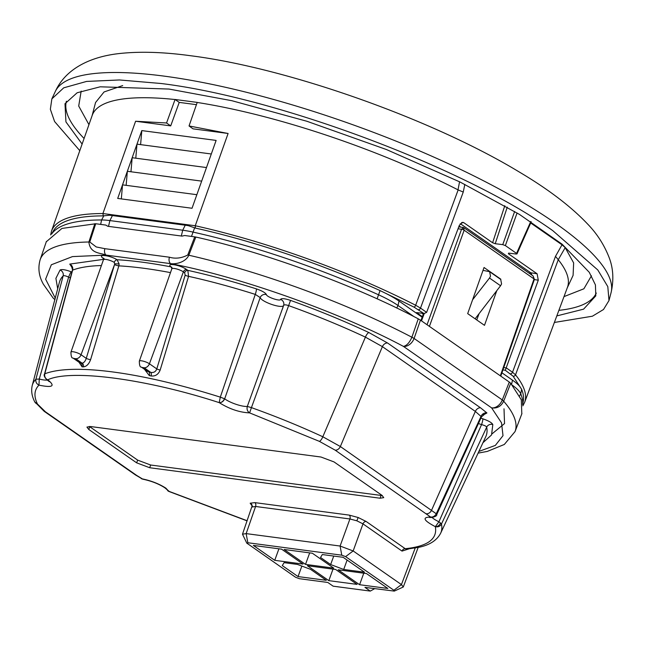 <?xml version="1.0" encoding="UTF-8"?>
<svg xmlns="http://www.w3.org/2000/svg" width="645" height="645" viewBox="0 0 645 645"><rect width="100%" height="100%" fill="white"/><g stroke="black" fill="none" stroke-linecap="round" stroke-linejoin="round"><path stroke-width="0.97" d="M252.526 506.446L250.179 503.213L254.872 502.624L349.203 515.105L358.177 517.508L366.183 521.491L405.229 548.71C427.587 546.38 437.624 539.035 435.343 526.667L438.939 521.773L441.462 524.046C440.092 526.409 438.052 527.279 435.343 526.667C423.491 520.426 421.919 517.209 430.61 517.024L335.166 450.154L319.38 441.357L249.607 412.881C239.521 412.421 229.386 409.011 219.195 402.633L220.308 397.143L224.678 398.82L260.193 297.587A4.942 4.733 166.8 0 1 266.441 294.644C266.611 297.022 280.47 301.699 280.559 299.401C281.454 298.159 284.784 298.49 290.54 300.393C317.961 310.221 344.083 320.944 368.916 332.562L387.581 343.011L480.533 407.801L486.919 412.969L483.395 414.88M430.247 516.992L429.449 517.475L431.852 517.443L430.61 517.024C433.053 517.274 434.932 516.185 436.262 513.767L436.754 514.525L481.484 416.855L475.341 411.421L382.388 346.639L365.417 337.133A226.79 54.914 -160.1 0 0 288.71 305.649C285.896 304.65 284.203 304.593 283.606 305.472L247.301 406.447A14.335 3.467 19.9 0 1 224.678 398.82C223.436 401.456 221.606 402.73 219.195 402.633C146.415 378.921 70.74 368.867 47.649 379.841A4.942 3.556 -55.1 0 1 46.456 379.381C44.312 376.906 43.666 375.116 44.513 374.019L44.787 373.81C44.312 376.519 45.271 378.526 47.649 379.841L46.537 379.437M47.649 379.841L48.552 380.445C55.43 386.307 52.237 387.871 38.974 385.13C34.185 389.959 33.685 396.272 37.474 404.052L45.424 411.808L136.684 475.421L142.859 479.203C151.341 480.985 158.622 483.815 164.685 487.701L169.312 491.466L247.164 520.741M136.684 475.421A4.942 3.556 124.9 0 1 135.49 474.962L142.085 478.84C151.18 480.719 159.113 483.823 165.878 488.152L168.982 491.49L247.116 520.886M47.44 380.042A14.827 3.588 19.9 0 1 39.256 379.042L38.974 385.13C36.483 383.888 35.467 381.921 35.918 379.228L39.256 379.042L68.628 277.132A4.942 0.605 111.7 0 1 71.224 271.803L71.893 272.061M567.447 287.339A252.695 61.186 -160.1 0 0 558.256 259.725L515.516 374.842A251.59 60.92 -160.1 0 1 524.651 402.319L567.447 287.339M483.016 270.36L489.595 271.674L490.506 276.221L489.499 278.035L500.568 285.759L475.123 318.807M489.595 271.674L500.697 279.406L501.576 283.937L500.568 285.759M563.988 296.619L583.878 288.799L591.457 275.802M82.117 144.077L65.935 121.897L64.992 103.724L77.15 92.767L100.225 86.801L168.998 89.058L231.878 100.709L306.802 121.236L386.379 149.519L460.103 182.043L519.467 214.414L562.093 244.189L589.272 272.303L595.424 284.897L595.803 295.87L583.588 309.157L556.812 315.913M79.795 150.664L54.583 121.526L50.35 109.263L51.858 98.887L63.742 87.817L86.591 81.423L119.47 79.964L161.016 83.495C277.834 97.637 465.69 168.216 552.854 230.708L597.802 269.973L607.808 286.622L608.985 300.562L603.502 309.503L592.4 316.211L554.369 322.46M472.583 299.788L489.499 278.035M420.129 313.051L423.459 313.236L414.009 307.117L380.058 290.581A250.083 60.557 -160.1 0 0 195.338 228.064L188.34 225.669A49.391 11.957 -160.1 0 0 185.236 225.202L182.712 230.217L181.318 236.014A49.391 11.957 19.9 0 1 182.019 236.11L184.68 235.514L194.742 236.852L187.76 254.993A4.942 1.056 21 0 1 188.824 255.227C185.671 262.201 176.029 264.394 170.659 263.652A4.942 3.217 -82.5 0 1 169.458 257.218L104.917 248.68L96.25 246.954L89.776 242.02L95.726 223.742L61.928 228.435L46.279 241.786M51.697 233.982A250.889 60.751 19.9 0 1 101.596 219.961A50.374 12.199 19.9 0 1 109.892 220.582L182.712 230.217A50.374 12.199 19.9 0 1 192.71 232.023A250.889 60.751 19.9 0 1 378.76 294.894A50.374 12.199 19.9 0 1 398.021 305.496L413.969 316.614M95.726 223.742L105.788 225.081L107.812 226.29A49.391 11.957 19.9 0 1 108.497 226.379L109.892 220.582L112.415 215.567A49.391 11.957 -160.1 0 0 109.489 215.228L103.281 215.881L102.91 213.535L135.603 121.244L170.707 125.888L179.229 102.394L175.069 99.475L197.217 102.402L189.041 125.952L193.008 128.839L228.104 133.483L195.25 225.75L102.91 213.535A251.59 60.92 -160.1 0 0 51.519 231.047L92.235 115.31A252.695 61.186 -160.1 0 1 175.053 99.532L175.069 99.475M182.019 236.11L107.812 226.29M181.318 236.014L108.497 226.379M140.602 144.633L141.803 130.588L136.982 144.149L132.169 157.719L130.959 171.772M196.846 194.693L122.526 184.857L117.704 198.426L192.033 208.262L201.667 181.124L127.347 171.288L132.169 157.719L206.489 167.555L216.123 140.417L141.803 130.588M507.268 207.134L495.223 243.713L502.753 244.632L505.366 245.592L516.629 253.445L516.258 254.049L508.728 253.13L508.365 253.735L508.728 253.13M121.325 198.902L122.526 184.857L127.347 171.288L126.146 185.341M530.762 221.533L516.258 254.049M495.223 243.713L492.603 242.754L463.852 222.71L462.755 222.307L459.385 225.21L426.627 312.365L420.508 308.1L463.247 192.057L458.006 189.848L459.562 181.777M211.31 153.986L136.982 144.149L135.781 158.202M81.173 91.082L78.706 106.03L88.954 124.654M522.66 404.6L523.305 400.98A250.083 60.557 -160.1 0 0 521.603 389.241L513.081 376.172L505.301 370.278L538.285 280.204L537.116 273.778L508.365 253.735L508.615 253.122M529.311 273.311A1.975 1.419 124.9 0 1 530.722 272.771L532.101 275.254M530.698 222.985L562.013 244.81L555.49 256.355L558.215 259.661M567.237 287.904L573.091 275.375L573.647 262.918L565.205 247.624L562.013 244.81M122.695 85.583L104.071 91.953L95.557 102.515L92.041 115.882M565.205 247.624L558.256 259.725M201.667 181.124L206.489 167.555M179.229 102.394L196.435 104.667M189.041 125.952L228.104 133.483M135.603 121.244L166.555 122.977L170.707 125.888M166.555 122.977L175.053 99.532M458.006 189.848A252.695 61.186 -160.1 0 0 197.201 102.458M422.378 316.679L416.525 312.599L424.378 313.438L426.627 312.365M423.459 313.236L424.378 313.438M195.338 228.064L195.25 225.75A251.59 60.92 -160.1 0 1 415.654 305.246L458.152 189.912M103.281 215.881A250.083 60.557 -160.1 0 0 53.406 230.878L51.592 234.071M520.104 386.855A49.576 12.005 -160.1 0 0 512.493 380.163L501.923 372.802M422.177 317.219L398.997 301.062A49.576 12.005 -160.1 0 0 386.484 293.725M185.236 225.202L112.415 215.567M512.299 385.162A50.374 12.199 19.9 0 1 520.765 393.877A250.889 60.751 19.9 0 1 522.635 404.463M504.011 408.801L504.535 423.572L492.087 433.811M476.752 319.944L479.074 313.68M333.731 556.063L330.651 564.552L320.525 557.49L322.323 554.547L343.132 557.304L364.522 572.212L343.712 569.462L347.115 560.078M305.512 564.399L284.123 549.492L312.365 553.233L333.755 568.14L305.512 564.399L309.689 552.878M274.738 560.328L253.348 545.42L281.591 549.161L302.981 564.069L274.738 560.328L278.922 548.806M298.046 576.574L282.284 565.592L284.09 562.65L297.466 564.423L310.527 569.325L326.289 580.315L298.046 576.574L301.86 566.068M328.821 580.645L307.423 565.738L335.666 569.479L357.064 584.386L328.821 580.645L332.997 569.124M359.588 584.717L338.198 569.809L366.441 573.55L387.83 588.458L359.588 584.717L363.772 573.195M500.326 279.148L500.762 279.454M496.779 290.685L484.492 325.338L467.681 313.623L484.032 267.498L500.843 279.212M247.301 543.614L247.825 542.743L341.769 555.176L345.607 556.619L393.877 590.264L394.28 591.102L364.957 587.377L370.294 591.086L333.134 586.176L327.797 582.459L299.409 578.702L295.571 577.259L246.777 543.106L242.488 534.205L252.139 505.833M330.651 564.552L343.712 569.462M510.711 383.275L509.292 382.066L502.286 399.924L503.664 401.206L510.711 383.275L521.305 399.755L521.813 413.864M521.942 413.526L515.041 431.594A252.517 61.146 19.9 0 0 503.664 401.206C501.101 406.398 497.085 408.624 491.619 407.874A9.877 7.103 124.9 0 0 502.286 399.924L414.098 338.456L420.459 320.146L509.292 382.066M411.889 337.23L418.258 318.84C356.419 286.025 265.627 252.638 195.83 237.046L188.824 255.227A252.517 61.146 19.9 0 1 411.889 337.23L414.098 338.456A9.877 7.103 124.9 0 1 403.431 346.405C406.753 345.664 409.575 342.608 411.889 337.23M46.416 241.391L40.167 259.685A252.517 61.146 19.9 0 1 88.881 242.004L94.839 223.686M370.294 591.086L374.681 588.659M394.28 591.102L403.278 587.006L401.432 584.596L353.162 550.951L340.1 546.041L246.156 533.609L242.488 534.205M500.343 375.825L534.036 278.922L533.076 275.939L534.407 279.39A1.975 0.476 -160.8 0 0 534.036 278.922L464.158 230.217L429.417 326.386M463.924 227.741L533.117 275.963M463.465 227.637L464.158 230.217A1.975 0.5 -160.1 0 0 461.546 229.241L463.465 227.637M458.821 226.863L463.15 227.443M420.459 320.146L418.258 318.84M195.83 237.046L194.742 236.852M55.236 298.095L45.618 279.172L51.326 264.772L72.474 256.597L106.119 255.106C100.209 252.687 90.131 253.783 88.881 242.004A4.942 1.274 18 0 1 89.776 242.02M478.872 451.444L495.336 445.413L503.003 435.665L501.528 422.846L491.619 407.874L403.431 346.405C339.867 312.341 239.585 276.689 170.659 263.652L106.119 255.106A4.942 3.217 -82.5 0 1 104.917 248.68M40.167 259.685C37.773 268.022 38.853 276.221 43.417 284.284L53.164 298.087L54.857 299.546M408.64 548.984L402.029 551.088L362.982 523.869L353.162 550.951L345.607 556.619M103.45 258.5A2.967 2.129 -55.1 0 1 103.482 258.508L103.45 258.5C96.411 253.848 109.44 255.033 117.1 259.742A2.967 1.758 -59.5 0 0 114.238 262.346A6.853 1.661 -160.1 0 0 107.513 259.725A6.853 1.661 -160.1 0 0 103.418 259.83L103.289 258.04L104.159 258.774M171.723 267.191A2.967 2.443 -48.8 0 0 170.949 266.869C165.507 262.459 180.447 264.966 186.59 269.505L187.816 270.36A2.967 2.129 -55.1 0 0 184.623 272.746L183.39 271.884A2.967 2.129 124.9 0 1 186.59 269.505M283.59 305.545A12.432 3.007 19.9 0 1 271.811 304.48A12.432 3.007 19.9 0 1 260.193 297.587L255.275 294.386A4.942 0.814 107.5 0 0 256.379 288.879C262.128 290.855 265.482 292.774 266.441 294.644M480.888 418.121L482.799 418.799C488.555 420.782 491.893 422.701 492.812 424.555L491.546 434.94L482.952 442.72M70.394 277.793A12.924 3.128 19.9 0 1 68.628 277.132C65.717 275.786 63.887 275.375 63.145 275.907A4.942 4.765 44.7 0 0 60.082 270.005C61.775 269.078 65.492 269.683 71.224 271.803M72.119 267.635L69.757 264.095L103.531 259.355M440.632 533.262L485.782 436.657A226.79 54.914 -160.1 0 0 486.685 427.175L441.462 524.046A217.212 52.592 19.9 0 1 440.632 533.262C436.907 540.3 429.804 544.944 419.331 547.202L406.608 549.185L405.229 548.71A2.967 2.129 -55.1 0 0 402.029 551.088M72.982 358.048A4.942 3.556 -55.1 0 0 74.175 358.499L75.723 358.701A4.942 3.556 -55.1 0 0 81.052 354.734A5.966 1.443 19.9 0 0 74.997 352.138A5.966 1.443 19.9 0 0 70.95 352.106C70.998 356.306 71.676 358.281 72.982 358.048L79.996 362.933L82.165 363.2C83.931 362.821 85.293 361.208 86.261 358.362L114.536 264.571A2.967 0.508 -163.2 0 0 118.849 265.861L119.115 263.926L117.1 259.742C132.935 260.644 150.882 263.023 170.949 266.869L171.892 268.53M101.41 265.547A226.79 54.914 -160.1 0 0 72.619 270.126A4.942 4.612 68.9 0 0 69.757 264.095M256.379 288.879C232.595 281.381 209.746 275.205 187.816 270.36L188.574 276.342A226.79 54.914 -160.1 0 1 255.275 294.386L220.308 397.143A217.212 52.592 19.9 0 0 44.787 373.81L72.619 270.126L71.724 266.998L72.659 267.675M482.799 418.799A4.942 0.766 107.7 0 1 481.541 424.603C484.637 425.41 486.354 426.264 486.685 427.175A4.942 4.741 168.5 0 1 492.812 424.555M387.581 343.011A4.942 3.556 124.9 0 0 382.388 346.639L340.358 446.525L436.262 513.767L481.146 416.13A4.942 4.241 134.6 0 1 486.919 412.969M368.916 332.562A4.942 1.685 115.1 0 0 365.417 337.133L322.814 436.762A217.212 52.592 19.9 0 0 251.429 407.624L249.607 412.881C247.382 411.413 246.616 409.261 247.301 406.447L251.429 407.624L290.54 300.393M283.631 305.408A4.942 4.789 13.3 0 0 283.736 305.045L283.736 305.045A4.942 4.789 13.3 0 0 280.559 299.401M283.736 305.045L283.606 305.472M320.992 457.023L334.054 461.933L381.896 495.279L383.759 497.65L380.09 498.222L149.696 467.73L136.635 462.828L88.784 429.473L86.93 427.087L90.59 426.538L320.992 457.023M119.115 263.926L114.657 263.797L114.238 262.346M147.439 371.335L150.793 372.415C153.784 372.858 155.776 371.689 156.783 368.9L185.163 275.189A2.967 0.508 16.9 0 0 188.574 276.342L160.17 370.045C158.372 374.455 155.34 376.43 151.075 375.971A217.438 52.648 -160.1 0 0 149.301 375.6L144.464 369.254M170.482 272.617A226.79 54.914 -160.1 0 0 118.849 265.861L90.598 359.652C88.921 364.135 86.511 366.545 83.366 366.876A217.438 52.648 -160.1 0 0 82.084 366.844L78.988 362.232M35.918 379.228L63.145 275.907A226.79 54.914 -160.1 0 0 59.396 282.308L32.25 385.428A217.212 52.592 19.9 0 1 35.918 379.228M478.364 423.475A12.432 3.007 19.9 0 0 481.541 424.603L438.939 521.773A14.335 3.467 19.9 0 1 432.102 517.451M426.418 513.759A4.942 3.556 -55.1 0 0 431.61 510.139L475.341 411.421A4.942 3.556 124.9 0 1 480.533 407.801M319.38 441.357A4.942 1.621 -65.1 0 0 322.814 436.762L340.358 446.525A4.942 3.556 -55.1 0 1 335.166 450.154M283.623 305.44L282.292 309.35M185.163 275.189L184.623 272.746M89.316 426.418L137.651 460.127L150.64 465.013L382.348 495.61M74.175 358.499L80.867 363.167A2.967 2.338 -88.7 0 1 82.084 366.844M75.723 358.701L82.165 363.2A2.967 2.322 -88.4 0 1 83.366 366.876M114.536 264.571L81.052 354.734L86.261 358.362A2.967 0.508 -163.2 0 0 90.598 359.652M142.545 367.545L144.101 367.755A4.942 3.556 -55.1 0 0 149.43 363.78A5.966 1.443 19.9 0 0 143.375 361.184A5.966 1.443 19.9 0 0 139.328 361.152C139.376 365.352 140.054 367.328 141.352 367.094A4.942 3.556 -55.1 0 0 142.545 367.545L148.995 372.044A2.967 1.459 -78.2 0 1 149.301 375.6M144.101 367.755L150.793 372.415A2.967 1.435 -78.1 0 1 151.075 375.971M139.328 361.152L171.796 268.876A6.853 1.661 -160.1 0 1 176.44 268.909A6.853 1.661 -160.1 0 1 183.39 271.884L149.43 363.78L156.783 368.9A2.967 0.508 -163.1 0 0 160.17 370.045M435.343 526.667A4.942 3.556 -55.1 0 0 440.591 522.91M219.195 402.633A4.942 3.556 -55.1 0 0 224.5 398.723M167.636 490.579A4.942 3.556 -55.1 0 0 168.119 491.014A4.942 3.556 -55.1 0 0 169.312 491.466M596.294 293.048A281.817 68.241 19.9 0 1 558.876 310.358M55.309 91.493C65.419 69.184 89.22 57.437 116.568 53.874C137.635 51.237 162.338 51.858 190.678 55.744C287.702 67.975 431.852 119.035 519.032 171.852C547.984 189.001 570.752 206.303 587.353 223.759C596.972 233.611 604.268 244.939 609.219 257.758C613.306 268.497 613.919 280.14 611.065 292.677A295.595 71.571 -160.1 0 0 555.071 222.985A295.595 71.571 -160.1 0 0 164.201 76.134A295.595 71.571 -160.1 0 0 55.309 91.493L51.858 98.887M191.492 236.417L194.629 227.854M100.652 224.395L101.596 219.961L103.805 215.833M514.646 211.487L502.753 244.632M84.084 138.481A281.817 68.241 19.9 0 1 66.411 101.241M517.08 212.955L505.366 245.592M504.801 205.707L492.603 242.754M463.852 222.71L461.586 222.533M460.248 223.646L530.722 272.771L537.116 273.778M534.342 279.583L538.285 280.204M555.49 256.355L512.525 372.238L506.398 367.972L503.761 367.529M463.247 192.057L464.835 184.381M459.111 225.927L460.844 227.137M414.009 307.117A1.975 0.887 -62.9 0 0 415.654 305.246L420.508 308.1A1.975 1.419 -55.1 0 1 418.371 309.689M510.388 373.826A1.975 1.419 -55.1 0 0 512.525 372.238L515.516 374.842A1.975 1.782 -38.9 0 1 513.081 376.172M423.297 314.236L421.814 313.204M505.301 370.278L502.939 369.883M377.099 298.837L380.058 290.581M396.731 308.02L398.021 305.496L398.997 301.062M511.582 384.291L512.493 380.163M519.596 395.949L520.765 393.877L521.603 389.241M421.491 320.863L424.289 313.43M427.046 324.741L461.546 229.241L458.047 228.773M187.76 254.993C181.551 258.218 175.456 258.959 169.458 257.218M393.877 590.264L401.432 584.596L415.187 548.057M341.769 555.176L340.1 546.041L349.921 518.967L255.589 506.478L246.156 533.609L247.825 542.743M57.687 288.775L55.897 278.35L60.082 270.005M366.183 521.491A2.967 2.129 124.9 0 0 362.982 523.869L356.83 520.797L349.921 518.967A2.967 1.927 -82.5 0 0 349.203 515.105M254.872 502.624A2.967 1.927 97.5 0 1 255.589 506.478L251.929 507.035M358.177 517.508L356.83 520.797M250.179 503.213A2.967 2.87 -148.5 0 1 251.985 506.93M45.424 411.808A4.942 3.556 124.9 0 1 44.231 411.357L135.49 474.962M37.474 404.052A4.942 4.644 153.9 0 1 34.669 401.722L44.231 411.357M89.8 426.78L88.784 429.473M137.651 460.127L136.635 462.828M150.64 465.013L149.696 467.73M381.042 495.497L380.09 498.222M168.982 491.49L166.612 489.329M49.068 380.816L49.367 381.703L46.456 379.381M611.065 292.677L608.985 300.562M516.992 253.936L531.214 221.832M51.519 231.047L50.649 234.925M522.837 405.85L524.651 402.319M423.62 313.373L420.943 320.484M515.041 431.594L504.325 444.461L487.322 451.411L478.09 453.129M534.407 279.39L500.77 376.124M463.989 227.782L463.102 227.435M54.962 299.699L53.164 298.087M403.278 587.006L418.162 547.468M482.299 414.469L484.121 414.646L481.484 416.847M171.796 268.876L171.917 267.344M70.95 352.106L103.418 259.83M32.25 385.428C31.016 390.701 31.823 396.135 34.669 401.722M44.513 374.019L72.329 270.384M142.859 479.203L141.231 478.606M431.852 517.443C435.448 516.645 437.084 515.678 436.754 514.525M147.463 371.351L141.352 367.094"/></g></svg>
